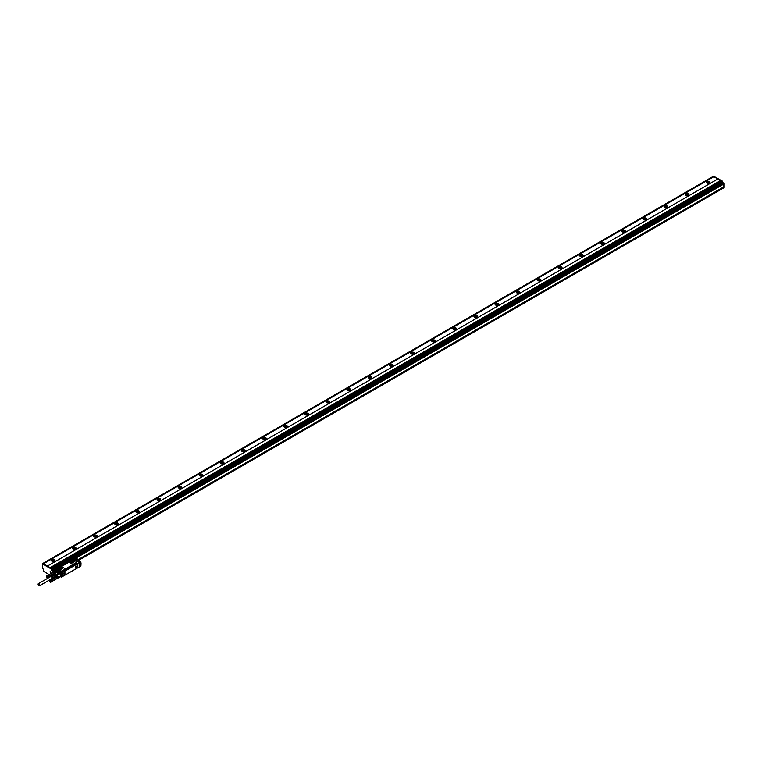 <?xml version="1.0" encoding="UTF-8"?>
<svg xmlns="http://www.w3.org/2000/svg" width="762" height="762" viewBox="0 0 762 762"><rect width="100%" height="100%" fill="white"/><g stroke="black" fill="none" stroke-linecap="round" stroke-linejoin="round"><path stroke-width="1.14" d="M717.794 179.022L47.396 566.08L717.794 179.022L720.5 180.584M47.396 566.08L50.14 567.661L720.538 180.565L722.1 181.442L51.702 568.49L53.045 571.309L52.864 570.5L51.387 570.262L51.073 568.862L42.443 563.909L42.405 568.319L43.215 569.033L43.32 571.214L49.13 574.567M47.396 566.023L43.463 563.756L713.861 176.708L713.232 176.441M713.261 176.374L42.862 563.423L43.463 563.737L713.861 176.679L717.794 178.975M52.864 570.5L51.921 569.957L51.597 568.557L42.939 563.67M50.14 567.614L51.702 568.49M51.816 568.671L722.528 181.194L722.214 182.604L723.376 183.394L52.978 570.443M53.083 570.624L723.795 183.147L723.481 184.185L76.638 557.66M76.714 557.613L723.481 184.185M706.888 183.051A1.791 1.038 180 0 1 706.364 182.318A1.791 1.038 180 0 1 707.469 181.366A1.791 1.038 180 0 1 709.432 181.585A1.791 1.038 180 0 1 709.955 182.318A1.791 1.038 180 0 1 708.841 183.28A1.791 1.038 180 0 1 706.888 183.051M685.762 195.253A1.791 1.038 180 0 1 685.238 194.52A1.791 1.038 180 0 1 686.343 193.558A1.791 1.038 180 0 1 688.296 193.786A1.791 1.038 180 0 1 688.819 194.52A1.791 1.038 180 0 1 687.715 195.472A1.791 1.038 180 0 1 685.762 195.253M664.635 207.445A1.791 1.038 180 0 1 664.112 206.712A1.791 1.038 180 0 1 665.216 205.759A1.791 1.038 180 0 1 667.169 205.988A1.791 1.038 180 0 1 667.693 206.712A1.791 1.038 180 0 1 666.588 207.674A1.791 1.038 180 0 1 664.635 207.445M643.509 219.647A1.791 1.038 180 0 1 642.985 218.913A1.791 1.038 180 0 1 644.09 217.961A1.791 1.038 180 0 1 646.043 218.18A1.791 1.038 180 0 1 646.567 218.913A1.791 1.038 180 0 1 645.462 219.875A1.791 1.038 180 0 1 643.509 219.647M622.383 231.848A1.791 1.038 180 0 1 621.849 231.115A1.791 1.038 180 0 1 622.964 230.153A1.791 1.038 180 0 1 624.916 230.381A1.791 1.038 180 0 1 625.44 231.115A1.791 1.038 180 0 1 624.335 232.067A1.791 1.038 180 0 1 622.383 231.848M601.247 244.04A1.791 1.038 180 0 1 600.723 243.307A1.791 1.038 180 0 1 601.837 242.354A1.791 1.038 180 0 1 603.79 242.583A1.791 1.038 180 0 1 604.314 243.307A1.791 1.038 180 0 1 603.209 244.269A1.791 1.038 180 0 1 601.247 244.04M580.12 256.242A1.791 1.038 180 0 1 579.596 255.508A1.791 1.038 180 0 1 580.701 254.556A1.791 1.038 180 0 1 582.654 254.775A1.791 1.038 180 0 1 583.187 255.508A1.791 1.038 180 0 1 582.073 256.461A1.791 1.038 180 0 1 580.12 256.242M558.994 268.443A1.791 1.038 180 0 1 558.47 267.71A1.791 1.038 180 0 1 559.575 266.748A1.791 1.038 180 0 1 561.527 266.976A1.791 1.038 180 0 1 562.051 267.71A1.791 1.038 180 0 1 560.946 268.662A1.791 1.038 180 0 1 558.994 268.443M537.867 280.635A1.791 1.038 180 0 1 537.343 279.902A1.791 1.038 180 0 1 538.448 278.949A1.791 1.038 180 0 1 540.401 279.178A1.791 1.038 180 0 1 540.925 279.902A1.791 1.038 180 0 1 539.82 280.864A1.791 1.038 180 0 1 537.867 280.635M516.741 292.837A1.791 1.038 180 0 1 516.217 292.103A1.791 1.038 180 0 1 517.322 291.151A1.791 1.038 180 0 1 519.274 291.37A1.791 1.038 180 0 1 519.798 292.103A1.791 1.038 180 0 1 518.693 293.056A1.791 1.038 180 0 1 516.741 292.837M495.614 305.038A1.791 1.038 180 0 1 495.081 304.305A1.791 1.038 180 0 1 496.195 303.343A1.791 1.038 180 0 1 498.148 303.571A1.791 1.038 180 0 1 498.672 304.305A1.791 1.038 180 0 1 497.567 305.257A1.791 1.038 180 0 1 495.614 305.038M474.478 317.23A1.791 1.038 180 0 1 473.954 316.497A1.791 1.038 180 0 1 475.059 315.544A1.791 1.038 180 0 1 477.022 315.773A1.791 1.038 180 0 1 477.545 316.497A1.791 1.038 180 0 1 476.431 317.459A1.791 1.038 180 0 1 474.478 317.23M453.352 329.432A1.791 1.038 180 0 1 452.828 328.698A1.791 1.038 180 0 1 453.933 327.746A1.791 1.038 180 0 1 455.886 327.965A1.791 1.038 180 0 1 456.409 328.698A1.791 1.038 180 0 1 455.305 329.651A1.791 1.038 180 0 1 453.352 329.432M432.225 341.633A1.791 1.038 180 0 1 431.702 340.9A1.791 1.038 180 0 1 432.806 339.938A1.791 1.038 180 0 1 434.759 340.166A1.791 1.038 180 0 1 435.283 340.9A1.791 1.038 180 0 1 434.178 341.852A1.791 1.038 180 0 1 432.225 341.633M411.099 353.825A1.791 1.038 180 0 1 410.575 353.092A1.791 1.038 180 0 1 411.68 352.139A1.791 1.038 180 0 1 413.633 352.358A1.791 1.038 180 0 1 414.157 353.092A1.791 1.038 180 0 1 413.052 354.054A1.791 1.038 180 0 1 411.099 353.825M389.973 366.027A1.791 1.038 180 0 1 389.439 365.293A1.791 1.038 180 0 1 390.554 364.341A1.791 1.038 180 0 1 392.506 364.56A1.791 1.038 180 0 1 393.03 365.293A1.791 1.038 180 0 1 391.925 366.246A1.791 1.038 180 0 1 389.973 366.027M368.837 378.219A1.791 1.038 180 0 1 368.313 377.495A1.791 1.038 180 0 1 369.418 376.533A1.791 1.038 180 0 1 371.38 376.761A1.791 1.038 180 0 1 371.904 377.495A1.791 1.038 180 0 1 370.799 378.447A1.791 1.038 180 0 1 368.837 378.219M347.71 390.42A1.791 1.038 180 0 1 347.186 389.687A1.791 1.038 180 0 1 348.291 388.734A1.791 1.038 180 0 1 350.244 388.953A1.791 1.038 180 0 1 350.777 389.687A1.791 1.038 180 0 1 349.663 390.649A1.791 1.038 180 0 1 347.71 390.42M326.584 402.622A1.791 1.038 180 0 1 326.06 401.888A1.791 1.038 180 0 1 327.165 400.936A1.791 1.038 180 0 1 329.117 401.155A1.791 1.038 180 0 1 329.641 401.888A1.791 1.038 180 0 1 328.536 402.841A1.791 1.038 180 0 1 326.584 402.622M305.457 414.814A1.791 1.038 180 0 1 304.933 414.09A1.791 1.038 180 0 1 306.038 413.128A1.791 1.038 180 0 1 307.991 413.356A1.791 1.038 180 0 1 308.515 414.09A1.791 1.038 180 0 1 307.41 415.042A1.791 1.038 180 0 1 305.457 414.814M284.331 427.015A1.791 1.038 180 0 1 283.807 426.282A1.791 1.038 180 0 1 284.912 425.329A1.791 1.038 180 0 1 286.864 425.548A1.791 1.038 180 0 1 287.388 426.282A1.791 1.038 180 0 1 286.283 427.244A1.791 1.038 180 0 1 284.331 427.015M263.204 439.217A1.791 1.038 180 0 1 262.671 438.483A1.791 1.038 180 0 1 263.785 437.531A1.791 1.038 180 0 1 265.738 437.75A1.791 1.038 180 0 1 266.262 438.483A1.791 1.038 180 0 1 265.157 439.436A1.791 1.038 180 0 1 263.204 439.217M242.068 451.409A1.791 1.038 180 0 1 241.544 450.685A1.791 1.038 180 0 1 242.649 449.723A1.791 1.038 180 0 1 244.602 449.951A1.791 1.038 180 0 1 245.135 450.685A1.791 1.038 180 0 1 244.021 451.637A1.791 1.038 180 0 1 242.068 451.409M220.942 463.61A1.791 1.038 180 0 1 220.418 462.877A1.791 1.038 180 0 1 221.523 461.924A1.791 1.038 180 0 1 223.476 462.143A1.791 1.038 180 0 1 223.999 462.877A1.791 1.038 180 0 1 222.895 463.839A1.791 1.038 180 0 1 220.942 463.61M199.815 475.812A1.791 1.038 180 0 1 199.292 475.078A1.791 1.038 180 0 1 200.396 474.126A1.791 1.038 180 0 1 202.349 474.345A1.791 1.038 180 0 1 202.873 475.078A1.791 1.038 180 0 1 201.768 476.031A1.791 1.038 180 0 1 199.815 475.812M178.689 488.004A1.791 1.038 180 0 1 178.165 487.28A1.791 1.038 180 0 1 179.27 486.318A1.791 1.038 180 0 1 181.223 486.547A1.791 1.038 180 0 1 181.747 487.28A1.791 1.038 180 0 1 180.642 488.232A1.791 1.038 180 0 1 178.689 488.004M157.563 500.205A1.791 1.038 180 0 1 157.029 499.472A1.791 1.038 180 0 1 158.144 498.519A1.791 1.038 180 0 1 160.096 498.739A1.791 1.038 180 0 1 160.62 499.472A1.791 1.038 180 0 1 159.515 500.434A1.791 1.038 180 0 1 157.563 500.205M136.427 512.407A1.791 1.038 180 0 1 135.903 511.673A1.791 1.038 180 0 1 137.008 510.711A1.791 1.038 180 0 1 138.97 510.94A1.791 1.038 180 0 1 139.494 511.673A1.791 1.038 180 0 1 138.389 512.626A1.791 1.038 180 0 1 136.427 512.407M115.3 524.599A1.791 1.038 180 0 1 114.776 523.875A1.791 1.038 180 0 1 115.881 522.913A1.791 1.038 180 0 1 117.834 523.142A1.791 1.038 180 0 1 118.367 523.875A1.791 1.038 180 0 1 117.253 524.827A1.791 1.038 180 0 1 115.3 524.599M94.174 536.8A1.791 1.038 180 0 1 93.65 536.067A1.791 1.038 180 0 1 94.755 535.115A1.791 1.038 180 0 1 96.707 535.334A1.791 1.038 180 0 1 97.231 536.067A1.791 1.038 180 0 1 96.126 537.029A1.791 1.038 180 0 1 94.174 536.8M73.047 549.002A1.791 1.038 180 0 1 72.523 548.269A1.791 1.038 180 0 1 73.628 547.307A1.791 1.038 180 0 1 75.581 547.535A1.791 1.038 180 0 1 76.105 548.269A1.791 1.038 180 0 1 75 549.221A1.791 1.038 180 0 1 73.047 549.002M51.921 561.194A1.791 1.038 180 0 1 51.397 560.47A1.791 1.038 180 0 1 52.502 559.508A1.791 1.038 180 0 1 54.454 559.737A1.791 1.038 180 0 1 54.978 560.47A1.791 1.038 180 0 1 53.873 561.423A1.791 1.038 180 0 1 51.921 561.194M52.445 572.653L52.34 570.814M52.978 572.348L52.978 571.3M51.921 569.833L62.541 563.699L63.646 564.28L65.17 563.347L64.065 562.794L62.541 563.709L63.646 564.261M51.025 568.1L721.423 181.051M707.422 192.605L706.364 191.967L704.84 192.881L705.936 193.453L707.46 192.519M723.9 187.481L723.9 183.328M723.319 184.328L723.376 187.176L723.376 184.299M722.633 181.385L722.843 182.604L723.795 183.147M713.861 176.317L722.528 181.194M709.879 182.613A1.791 1.038 0 0 0 709.432 182.175A1.791 1.038 0 0 0 706.441 182.613M688.753 194.815A1.791 1.038 0 0 0 688.296 194.367A1.791 1.038 0 0 0 685.314 194.815M667.626 207.007A1.791 1.038 0 0 0 667.169 206.569A1.791 1.038 0 0 0 664.188 207.007M646.49 219.208A1.791 1.038 0 0 0 646.043 218.77A1.791 1.038 0 0 0 643.052 219.208M625.364 231.41A1.791 1.038 0 0 0 624.916 230.962A1.791 1.038 0 0 0 621.925 231.41M604.237 243.602A1.791 1.038 0 0 0 603.79 243.164A1.791 1.038 0 0 0 600.799 243.602M583.111 255.803A1.791 1.038 0 0 0 582.654 255.365A1.791 1.038 0 0 0 579.672 255.803M561.985 267.995A1.791 1.038 0 0 0 561.527 267.557A1.791 1.038 0 0 0 558.546 267.995M540.858 280.197A1.791 1.038 0 0 0 540.401 279.759A1.791 1.038 0 0 0 537.41 280.197M519.722 292.398A1.791 1.038 0 0 0 519.274 291.96A1.791 1.038 0 0 0 516.284 292.398M498.596 304.59A1.791 1.038 0 0 0 498.148 304.152A1.791 1.038 0 0 0 495.157 304.59M477.469 316.792A1.791 1.038 0 0 0 477.022 316.354A1.791 1.038 0 0 0 474.031 316.792M456.343 328.993A1.791 1.038 0 0 0 455.886 328.555A1.791 1.038 0 0 0 452.904 328.993M435.216 341.185A1.791 1.038 0 0 0 434.759 340.747A1.791 1.038 0 0 0 431.778 341.185M414.08 353.387A1.791 1.038 0 0 0 413.633 352.949A1.791 1.038 0 0 0 410.642 353.387M392.954 365.589A1.791 1.038 0 0 0 392.506 365.15A1.791 1.038 0 0 0 389.515 365.589M371.827 377.781A1.791 1.038 0 0 0 371.38 377.342A1.791 1.038 0 0 0 368.389 377.781M350.701 389.982A1.791 1.038 0 0 0 350.244 389.544A1.791 1.038 0 0 0 347.262 389.982M329.575 402.184A1.791 1.038 0 0 0 329.117 401.745A1.791 1.038 0 0 0 326.136 402.184M308.439 414.376A1.791 1.038 0 0 0 307.991 413.937A1.791 1.038 0 0 0 305 414.376M287.312 426.577A1.791 1.038 0 0 0 286.864 426.139A1.791 1.038 0 0 0 283.874 426.577M266.186 438.779A1.791 1.038 0 0 0 265.738 438.341A1.791 1.038 0 0 0 262.747 438.779M245.059 450.971A1.791 1.038 0 0 0 244.602 450.533A1.791 1.038 0 0 0 241.621 450.971M223.933 463.172A1.791 1.038 0 0 0 223.476 462.734A1.791 1.038 0 0 0 220.494 463.172M202.806 475.374A1.791 1.038 0 0 0 202.349 474.936A1.791 1.038 0 0 0 199.368 475.374M181.67 487.566A1.791 1.038 0 0 0 181.223 487.128A1.791 1.038 0 0 0 178.232 487.566M160.544 499.767A1.791 1.038 0 0 0 160.096 499.329A1.791 1.038 0 0 0 157.105 499.767M139.417 511.969A1.791 1.038 0 0 0 138.97 511.531A1.791 1.038 0 0 0 135.979 511.969M118.291 524.161A1.791 1.038 0 0 0 117.834 523.723A1.791 1.038 0 0 0 114.852 524.161M97.165 536.362A1.791 1.038 0 0 0 96.707 535.924A1.791 1.038 0 0 0 93.726 536.362M76.029 548.564A1.791 1.038 0 0 0 75.581 548.116A1.791 1.038 0 0 0 72.59 548.564M54.902 560.756A1.791 1.038 0 0 0 54.454 560.318A1.791 1.038 0 0 0 51.464 560.756M51.178 578.482L52.549 579.091L54.597 577.91L55.15 576.767L53.226 574.367L50.473 575.348M51.178 575.424L51.178 574.939M50.159 571.51L50.854 572.5L50.159 571.51M704.84 192.91L705.945 193.434M77.991 560.022L723.376 187.176L77.781 559.908M723.481 187.357L723.481 187.966L78.524 560.327L723.481 187.966M709.784 182.756A1.648 0.953 0 0 0 709.317 182.232A1.648 0.953 0 0 0 707.65 182.004A1.648 0.953 0 0 0 706.536 182.756M688.658 194.958A1.648 0.953 0 0 0 688.191 194.434A1.648 0.953 0 0 0 686.524 194.205A1.648 0.953 0 0 0 685.409 194.958M667.531 207.159A1.648 0.953 0 0 0 667.064 206.626A1.648 0.953 0 0 0 665.397 206.397A1.648 0.953 0 0 0 664.283 207.159M646.395 219.351A1.648 0.953 0 0 0 645.938 218.827A1.648 0.953 0 0 0 644.261 218.599A1.648 0.953 0 0 0 643.147 219.351M625.269 231.553A1.648 0.953 0 0 0 624.811 231.029A1.648 0.953 0 0 0 623.135 230.8A1.648 0.953 0 0 0 622.021 231.553M604.142 243.754A1.648 0.953 0 0 0 603.685 243.221A1.648 0.953 0 0 0 602.009 242.992A1.648 0.953 0 0 0 600.894 243.754M583.016 255.946A1.648 0.953 0 0 0 582.549 255.422A1.648 0.953 0 0 0 580.882 255.194A1.648 0.953 0 0 0 579.768 255.946M561.889 268.148A1.648 0.953 0 0 0 561.423 267.624A1.648 0.953 0 0 0 559.756 267.395A1.648 0.953 0 0 0 558.641 268.148M540.753 280.34A1.648 0.953 0 0 0 540.296 279.816A1.648 0.953 0 0 0 538.629 279.587A1.648 0.953 0 0 0 537.515 280.34M519.627 292.541A1.648 0.953 0 0 0 519.17 292.017A1.648 0.953 0 0 0 517.493 291.789A1.648 0.953 0 0 0 516.379 292.541M498.5 304.743A1.648 0.953 0 0 0 498.043 304.219A1.648 0.953 0 0 0 496.367 303.981A1.648 0.953 0 0 0 495.252 304.743M477.374 316.935A1.648 0.953 0 0 0 476.907 316.411A1.648 0.953 0 0 0 475.24 316.182A1.648 0.953 0 0 0 474.126 316.935M456.248 329.136A1.648 0.953 0 0 0 455.781 328.613A1.648 0.953 0 0 0 454.114 328.384A1.648 0.953 0 0 0 452.999 329.136M435.121 341.338A1.648 0.953 0 0 0 434.654 340.814A1.648 0.953 0 0 0 432.987 340.576A1.648 0.953 0 0 0 431.873 341.338M413.985 353.53A1.648 0.953 0 0 0 413.528 353.006A1.648 0.953 0 0 0 411.851 352.777A1.648 0.953 0 0 0 410.737 353.53M392.859 365.731A1.648 0.953 0 0 0 392.401 365.208A1.648 0.953 0 0 0 390.725 364.979A1.648 0.953 0 0 0 389.611 365.731M371.732 377.933A1.648 0.953 0 0 0 371.275 377.409A1.648 0.953 0 0 0 369.599 377.171A1.648 0.953 0 0 0 368.484 377.933M350.606 390.125A1.648 0.953 0 0 0 350.139 389.601A1.648 0.953 0 0 0 348.472 389.372A1.648 0.953 0 0 0 347.358 390.125M329.479 402.326A1.648 0.953 0 0 0 329.013 401.803A1.648 0.953 0 0 0 327.346 401.574A1.648 0.953 0 0 0 326.231 402.326M308.343 414.528A1.648 0.953 0 0 0 307.886 414.004A1.648 0.953 0 0 0 306.21 413.766A1.648 0.953 0 0 0 305.095 414.528M287.217 426.72A1.648 0.953 0 0 0 286.76 426.196A1.648 0.953 0 0 0 285.083 425.968A1.648 0.953 0 0 0 283.969 426.72M266.09 438.922A1.648 0.953 0 0 0 265.633 438.398A1.648 0.953 0 0 0 263.957 438.169A1.648 0.953 0 0 0 262.842 438.922M244.964 451.123A1.648 0.953 0 0 0 244.497 450.599A1.648 0.953 0 0 0 242.83 450.361A1.648 0.953 0 0 0 241.716 451.123M223.838 463.315A1.648 0.953 0 0 0 223.371 462.791A1.648 0.953 0 0 0 221.704 462.563A1.648 0.953 0 0 0 220.589 463.315M202.711 475.517A1.648 0.953 0 0 0 202.244 474.993A1.648 0.953 0 0 0 200.577 474.764A1.648 0.953 0 0 0 199.463 475.517M181.575 487.718A1.648 0.953 0 0 0 181.118 487.194A1.648 0.953 0 0 0 179.441 486.956A1.648 0.953 0 0 0 178.327 487.718M160.449 499.91A1.648 0.953 0 0 0 159.991 499.386A1.648 0.953 0 0 0 158.315 499.158A1.648 0.953 0 0 0 157.201 499.91M139.322 512.112A1.648 0.953 0 0 0 138.855 511.588A1.648 0.953 0 0 0 137.189 511.359A1.648 0.953 0 0 0 136.074 512.112M118.196 524.313A1.648 0.953 0 0 0 117.729 523.789A1.648 0.953 0 0 0 116.062 523.551A1.648 0.953 0 0 0 114.948 524.313M97.069 536.505A1.648 0.953 0 0 0 96.603 535.981A1.648 0.953 0 0 0 94.936 535.753A1.648 0.953 0 0 0 93.821 536.505M75.933 548.707A1.648 0.953 0 0 0 75.476 548.183A1.648 0.953 0 0 0 73.8 547.954A1.648 0.953 0 0 0 72.685 548.707M54.807 560.908A1.648 0.953 0 0 0 54.35 560.384A1.648 0.953 0 0 0 52.673 560.146A1.648 0.953 0 0 0 51.559 560.908M77.724 559.87L723.319 187.147M705.46 192.653L706.593 192.919L706.126 192.291L705.46 192.653L706.593 192.891M64.208 563.775L63.827 563.118L63.179 563.432L64.294 563.718M709.222 183.156A1.648 0.953 0 0 0 707.098 183.156M688.086 195.358A1.648 0.953 0 0 0 685.971 195.358M666.96 207.55A1.648 0.953 0 0 0 664.845 207.55M645.833 219.751A1.648 0.953 0 0 0 643.719 219.751M624.707 231.943A1.648 0.953 0 0 0 622.592 231.943M603.58 244.145A1.648 0.953 0 0 0 601.456 244.145M582.444 256.346A1.648 0.953 0 0 0 580.33 256.346M561.318 268.538A1.648 0.953 0 0 0 559.203 268.538M540.191 280.74A1.648 0.953 0 0 0 538.077 280.74M519.065 292.941A1.648 0.953 0 0 0 516.95 292.941M497.938 305.133A1.648 0.953 0 0 0 495.824 305.133M476.812 317.335A1.648 0.953 0 0 0 474.688 317.335M455.676 329.536A1.648 0.953 0 0 0 453.561 329.536M434.55 341.728A1.648 0.953 0 0 0 432.435 341.728M413.423 353.93A1.648 0.953 0 0 0 411.309 353.93M392.297 366.131A1.648 0.953 0 0 0 390.182 366.131M371.17 378.323A1.648 0.953 0 0 0 369.046 378.323M350.034 390.525A1.648 0.953 0 0 0 347.92 390.525M328.908 402.727A1.648 0.953 0 0 0 326.793 402.727M307.781 414.919A1.648 0.953 0 0 0 305.667 414.919M286.655 427.12A1.648 0.953 0 0 0 284.54 427.12M265.528 439.322A1.648 0.953 0 0 0 263.404 439.322M244.402 451.514A1.648 0.953 0 0 0 242.278 451.514M223.266 463.715A1.648 0.953 0 0 0 221.151 463.715M202.14 475.917A1.648 0.953 0 0 0 200.025 475.917M181.013 488.109A1.648 0.953 0 0 0 178.899 488.109M159.887 500.31A1.648 0.953 0 0 0 157.772 500.31M138.76 512.512A1.648 0.953 0 0 0 136.636 512.512M117.624 524.704A1.648 0.953 0 0 0 115.51 524.704M96.498 536.905A1.648 0.953 0 0 0 94.383 536.905M75.371 549.107A1.648 0.953 0 0 0 73.257 549.107M54.245 561.299A1.648 0.953 0 0 0 52.13 561.299M707.746 183.328L708.574 183.328M686.619 195.529L687.448 195.529M665.493 207.721L666.321 207.721M644.357 219.923L645.185 219.923M623.23 232.115L624.059 232.115M602.104 244.316L602.933 244.316M580.977 256.518L581.806 256.518M559.851 268.71L560.68 268.71M538.715 280.911L539.544 280.911M517.588 293.113L518.417 293.113M496.462 305.305L497.291 305.305M475.336 317.506L476.164 317.506M454.209 329.708L455.038 329.708M433.083 341.9L433.911 341.9M411.947 354.101L412.775 354.101M390.82 366.303L391.649 366.303M369.694 378.495L370.522 378.495M348.567 390.696L349.396 390.696M327.441 402.898L328.27 402.898M306.305 415.09L307.134 415.09M285.178 427.292L286.007 427.292M264.052 439.493L264.881 439.493M242.926 451.685L243.754 451.685M221.799 463.887L222.628 463.887M200.673 476.088L201.501 476.088M179.537 488.28L180.365 488.28M158.41 500.482L159.239 500.482M137.284 512.683L138.113 512.683M116.157 524.875L116.986 524.875M95.031 537.077L95.86 537.077M73.895 549.278L74.724 549.278M52.768 561.47L53.597 561.47M63.16 563.48L64.208 563.756M71.933 562.727L72.466 562.756M73.943 561.946L73.943 561.032L74.209 561.794L72.619 562.708M73.943 561.032L72.523 560.813L70.818 561.794L71.095 562.556L72.285 562.785M73.685 562.099L71.352 562.642M74 562.042C74.59 560.965 73.952 560.603 72.095 560.937L70.647 562.061M71.037 561.546L70.647 562.023M74 561.965C74.59 560.889 73.952 560.527 72.095 560.87L71.037 561.48C70.447 562.556 71.076 562.918 72.942 562.575L74.39 561.413M69.494 562.413L72.371 564.08A0.895 0.514 0 0 0 73.638 564.08L76.6 562.366A0.895 0.514 0 0 0 76.6 561.632L73.724 559.975A0.895 0.514 0 0 0 72.457 559.975L69.494 561.689A0.895 0.514 0 0 0 69.494 562.413L69.494 562.537A23.993 13.849 60 0 1 72.371 564.194L72.371 564.08M76.838 562.099A0.895 0.514 0 0 1 76.6 562.566L73.638 564.271L72.371 564.194M69.494 561.88L69.494 562.537L69.494 561.88M64.76 569.195A0.895 0.514 0 0 0 64.76 568.471L61.893 566.804A0.895 0.514 0 0 0 60.627 566.804L57.721 568.557L57.95 569.414L60.541 570.909A0.895 0.514 0 0 0 61.808 570.909L64.76 569.395L64.76 568.585L64.76 569.395L73.638 564.08M61.227 566.661L69.237 562.032M62.551 572.024L61.341 573.376M62.627 571.805L72.876 565.175L76.781 563.775M76.895 563.47L77.572 564.051L77.353 568.033L62.922 576.291L63.075 572.176L77.353 563.928M77.457 567.938L79.705 566.795L79.705 562.651L77.124 563.432M64.76 569.395L61.808 570.909M57.902 569.376L60.541 571.1A0.895 0.514 0 0 0 61.808 571.1M79.658 562.499L77.591 563.623L77.591 568.014M80.572 562.099L79.705 562.718L80.534 561.737L79.658 562.451L80.458 561.746L79.934 561.442L78.877 562.051L74.79 559.689M80.191 561.594L80.791 562.28L79.705 562.908M78.886 562.013L74.752 559.622A0.895 0.514 60 0 1 75.038 559.718L78.772 561.937M54.874 570.567L56.417 569.385L57.864 569.443M60.741 572.519L56.569 569.909L55.436 570.614M60.703 572.529L56.445 570.09M61.531 577.167L62.798 576.558L62.798 572.405L61.531 573.014L61.741 577.167L60.608 576.634L61.531 577.167L61.531 573.014L60.017 573.662A0.838 0.486 -120 0 0 59.912 573.3L60.284 573.815M60.922 573.615L60.922 576.253L58.379 577.71L57.331 576.986M62.713 571.891L76.867 563.718M54.797 572.272L54.35 571.729L54.978 572.214M56.207 571.452L58.845 572.862M56.312 571.271L58.788 572.872M55.893 571.643L58.531 573.043M55.997 571.452L58.474 573.062M55.569 571.824L58.217 573.224M55.674 571.643L58.16 573.243M55.255 572.005L57.893 573.405M55.359 571.824L57.836 573.424M59.979 573.624L57.398 575.11L57.398 577.31L58.379 576.739L58.045 577.948M57.398 575.081L53.95 572.814L55.083 572.148M58.379 576.739L57.236 577.377L56.836 574.481L53.969 572.824L52.835 573.938L53.969 572.824M62.941 571.767L76.467 563.956M79.81 564.032L81.01 563.299L80.896 565.871L79.705 566.614L80.867 565.947L79.734 566.547L79.705 563.023M79.772 565.213L80.991 564.461M79.962 561.423L79.029 561.356A0.895 0.514 60 0 1 79.01 561.327L78.991 561.337A1.048 0.6 60 0 1 79.019 561.318L79.01 560.784L78.276 560.975L79.381 561.737L78.524 561.727M52.045 574.919L52.226 574.615A1.048 0.6 -120 0 0 52.74 574.319L52.578 574.396A0.895 0.514 -120 0 0 52.702 574.262M52.74 574.319L53.054 573.7L56.026 575.882L57.236 575.177M50.34 576.548L50.34 576.634A1.495 0.867 60 0 1 50.378 576.539A1.572 0.905 60 0 1 52.026 576.729L51.759 578.901A1.495 0.867 60 0 1 51.635 578.882M54.597 575.348L52.549 576.529L51.178 575.558L50.349 576.367M54.331 575.005L52.273 576.186M62.341 568.671L60.884 569.509M60.455 569.614L58.941 568.69L60.655 567.642L61.998 567.804L61.998 568.862M61.884 568.938L59.484 569.462M62.113 568.804L62.113 567.861L62.427 568.557M60.103 569.557L60.636 569.585M50.321 582.178L49.901 581.682L50.721 582.263L52.721 581.025M50.587 582.282L52.778 580.977M49.854 581.368L50.483 581.073L50.835 582.178M50.854 582.13L52.826 580.901M50.873 582.082L52.835 580.958L50.902 581.968M50.892 582.035L52.854 580.806L50.902 581.911M50.902 581.844L52.854 580.844M50.892 581.777L52.845 580.568L50.873 581.711M50.854 581.635L52.835 580.577M50.768 581.692L52.826 580.501L50.835 581.568M50.749 581.635L52.845 580.644M50.111 580.92L52.168 579.834M50.159 580.92L52.111 579.796L50.263 580.949M50.216 580.93L52.264 579.844M50.321 580.968L52.273 579.834L50.378 580.996M50.483 581.073L52.33 579.863M50.435 581.035L52.454 579.949M50.54 581.12L52.502 579.987M50.578 581.32L52.597 580.101M50.683 581.292L52.597 580.082M50.625 581.377L52.645 580.158M50.73 581.358L52.645 580.139M50.654 581.444L52.683 580.225L50.768 581.425M50.692 581.501L52.721 580.292M50.806 581.492L52.788 580.434M50.721 581.568L52.807 580.444M46.815 577.225L46.387 576.729L47.225 577.31L52.768 574.024M46.339 576.415L47.034 576.167L47.292 577.253M47.33 577.225L49.282 576.091L47.349 577.177M47.368 577.129L49.32 576.005L47.396 577.015M47.387 577.082L49.301 575.986M47.396 576.958L49.34 575.948M47.396 576.891L49.349 575.891M47.387 576.824L49.349 575.681L47.368 576.758M47.349 576.682L49.32 575.624M47.263 576.739L49.301 575.558M47.33 576.615L49.273 575.424L47.292 576.539M47.234 576.682L49.301 575.491L47.263 576.472M48.578 574.891L46.444 576.043M46.558 575.977L48.616 574.881M46.606 575.967L48.663 574.881M46.653 575.967L48.606 574.843L46.758 575.996M46.701 575.977L48.663 574.853L46.815 576.015M46.873 576.043L48.711 574.862M46.92 576.082L48.768 574.881M48.854 574.929L46.977 576.12M46.987 576.272L49.044 575.081L47.034 576.167M47.082 576.215L48.997 575.034M47.073 576.367L49.082 575.148M47.177 576.339L49.092 575.129M47.111 576.424L49.13 575.205M47.225 576.405L49.13 575.186M47.149 576.491L49.216 575.339M47.187 576.548L49.254 575.415M47.215 576.615L49.273 575.424M38.1 584.206A1.191 0.686 -120 0 0 38.614 585.416A1.191 0.686 -120 0 0 39.538 585.749A1.191 0.686 -120 0 0 39.786 585.226A1.191 0.686 -120 0 0 39.281 584.016A1.191 0.686 -120 0 0 38.348 583.682A1.191 0.686 -120 0 0 38.1 584.206M46.758 576.996L46.758 576.434M50.273 581.949L50.273 581.387M51.626 578.729A1.191 0.686 -120 0 0 51.797 578.672A1.191 0.686 -120 0 0 52.045 578.158A1.191 0.686 -120 0 0 51.635 577.053A1.191 0.686 -120 0 0 50.778 576.548A1.191 0.686 -120 0 0 50.606 576.605L38.348 583.682M46.387 576.729L47.13 576.691M49.901 581.682L50.644 581.644M51.473 578.863A1.353 0.781 -120 0 0 51.54 578.872A1.353 0.781 -120 0 0 51.683 578.872A1.353 0.781 -120 0 0 52.026 577.567A1.353 0.781 -120 0 0 50.721 576.405A1.353 0.781 -120 0 0 50.302 576.729A1.353 0.781 -120 0 0 50.282 576.786M61.436 569.195L60.636 569.252M50.302 576.729L50.378 576.539A1.495 0.867 60 0 1 50.625 576.253A1.495 0.867 60 0 1 50.844 576.177A1.495 0.867 60 0 1 52.207 577.282A1.495 0.867 60 0 1 52.111 578.834A1.495 0.867 60 0 1 51.892 578.901A1.495 0.867 60 0 1 51.749 578.901L51.54 578.872M54.778 572.281L53.95 571.814M58.102 577.891L58.122 576.939M64.284 572.967L64.16 574.043L64.941 572.7L64.284 572.967M75.609 566.433L75.486 567.509L76.143 567.233L76.267 566.156L75.609 566.433M52.159 578.806A1.495 0.867 -120 0 0 52.197 578.787A1.495 0.867 -120 0 0 52.292 577.234A1.495 0.867 -120 0 0 50.921 576.129L50.663 576.224M55.15 577.129L53.102 578.31L52.549 576.529M52.549 579.091L53.102 578.31M55.15 576.767L53.102 577.948M54.512 571.824L56.779 570.195M64.027 573.319L64.77 573.748L64.027 573.319M64.941 572.7L64.532 572.7A0.838 0.486 120 0 0 64.408 574.119A0.838 0.486 120 0 0 64.551 572.691M75.352 566.785L76.095 567.214L75.352 566.785A0.838 0.486 120 0 0 76.4 566.861A0.838 0.486 120 0 0 75.362 566.804M59.207 568.385A1.343 0.781 0 0 0 58.817 568.89L60.265 567.7C62.122 567.357 62.76 567.719 62.16 568.795L61.112 569.404C59.246 569.747 58.617 569.385 59.207 568.309L60.265 567.7M62.16 568.795L62.56 568.252A1.343 0.781 0 0 0 61.703 567.595A1.343 0.781 0 0 0 60.265 567.776M54.531 575.358L53.016 574.481M56.026 577.72L57.217 577.444L56.017 577.748L56.026 575.882L55.331 575.815L55.331 577.691L57.236 577.396M53.226 574.367L51.178 575.558M60.798 576.52L58.226 577.929M57.988 569.081L57.455 569.004M66.323 569.566L73.933 565.252L72.876 565.175M66.113 569.3L72.876 565.252M59.779 573.091L60.008 573.567M60.922 572.424L59.865 573.034L60.493 573.519L61.446 572.729L60.493 573.815L61.484 573.281M73.247 562.356L72.466 562.423M42.939 563.432L713.337 176.374M43.043 563.613L42.52 563.918M51.597 568.557L51.073 568.862M51.702 568.738L51.178 569.043M51.702 569.585L51.178 569.89M51.921 569.957L51.387 570.262M52.978 570.69L52.445 570.995M56.274 569.395L57.721 568.747M722.319 182.785L706.45 191.948M704.84 192.872L64.151 562.775M722.214 182.604L51.816 569.652M73.838 562.013L73.838 560.975M72.666 561.937L72.666 560.794M72.523 561.965L72.523 560.813M73.752 559.994L74.533 559.737M69.247 561.975L61.131 566.661M60.493 572.348L55.331 575.815L54.626 575.405M57.398 577.31L58.35 576.805M74.486 559.613L77.095 557.679L77.124 559.527M76.743 557.651L74.057 559.232L76.952 557.651M80.896 563.004L79.734 563.804M79.734 563.128L80.896 562.461L80.896 563.128M77.172 559.546L76.924 557.574L74.057 559.365M61.37 573.357L60.493 573.815M77.8 567.89L77.8 563.747M80.924 563.232L79.762 563.909L80.924 563.232M79.734 565.29L80.934 564.556L79.81 565.147M79.01 561.203L78.905 560.603L78.276 560.975M79.058 560.727L76.2 559.041L79.058 560.727M53.026 573.691L55.016 572.148M80.61 562.127L80.972 564.356M80.934 564.556L80.896 565.756M54.112 574.881A1.848 1.067 -120 0 0 53.445 574.5M60.655 568.785L60.655 567.642M60.808 568.766L60.808 567.623M73.523 559.527L74.257 559.651L73.523 559.527M56.836 569.166L57.569 569.29L56.912 569.081M73.6 559.441L74.181 559.441M56.779 569.204L57.493 569.081M74.314 559.784L73.447 559.632L74.333 559.708M57.617 569.433L56.759 569.271L57.636 569.309M56.759 569.347L57.626 569.414M54.312 574.891A1.943 1.124 -120 0 0 53.369 574.357M55.331 577.691A1.048 0.6 -120 0 0 54.816 577.987L54.626 577.872M76.314 559.108L75.752 559.003A0.895 0.514 60 0 1 76.2 559.041L75.038 559.718M56.731 569.557L54.902 570.205L55.14 570.843M57.864 569.49L56.626 569.5M42.967 563.604L42.443 563.909M723.443 184.252L76.857 557.555M54.845 570.262L53.045 571.309M723.443 188.033L78.562 560.356M73.39 559.851L72.847 559.841M69.266 561.918L61.017 566.671M60.76 572.519L59.76 573.1M62.846 576.529L62.846 572.31M80.61 562.166L79.705 562.775M51.797 578.672L39.538 585.749M54.035 571.738L48.635 574.853M58.207 577.853L52.816 580.968M55.597 577.815L52.14 579.806M78.467 561.032L79.6 562.137M60.96 566.69L69.285 561.88M72.79 559.851L76.667 557.613M61.56 577.234L60.56 576.653M56.474 570.167L53.94 571.633M74.714 559.603L75.752 559.003M74.752 559.622L73.4 559.86M79.905 561.442L78.934 562.004"/></g></svg>
